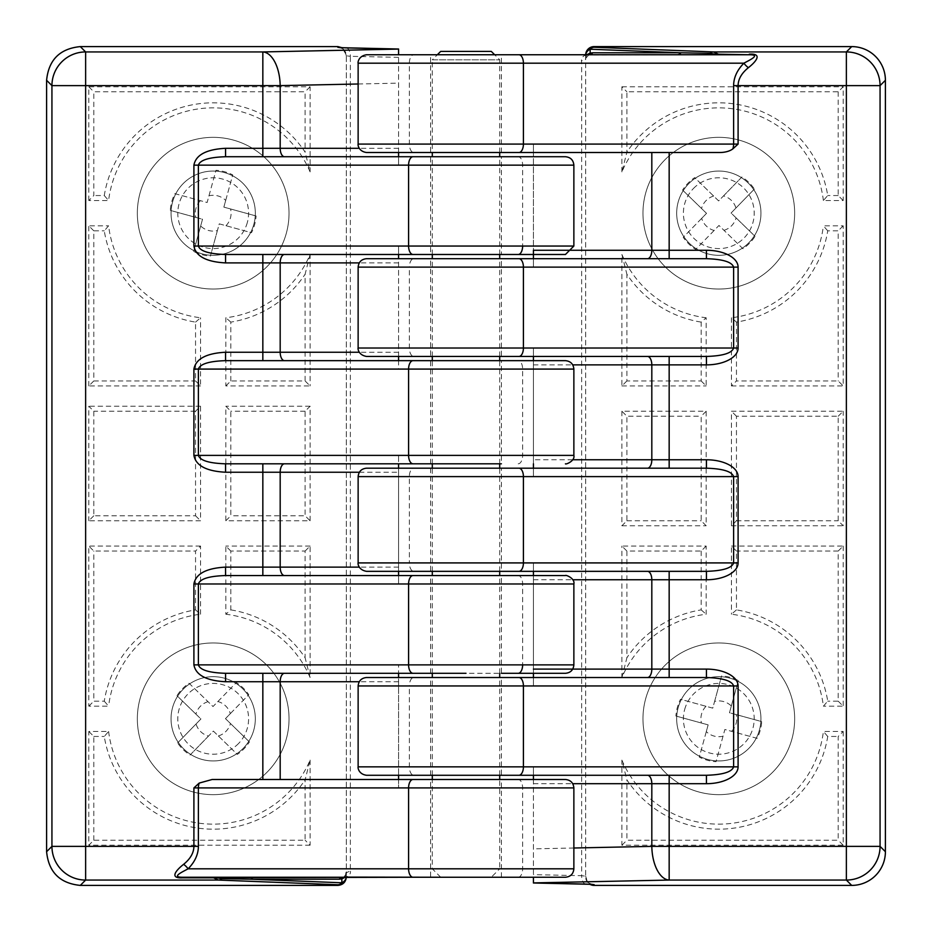 <?xml version="1.0" encoding="UTF-8"?>
<svg xmlns="http://www.w3.org/2000/svg" width="932" height="932" viewBox="0 0 932 932"><rect width="100%" height="100%" fill="white"/><g stroke="black" fill="none" stroke-linecap="round" stroke-linejoin="round"><path stroke-width="0.7" stroke-dasharray="4.66 3.5" d="M701.167 380.943L706.176 385.941L706.176 317.765L701.167 322.111L701.167 380.943L626.898 380.943L626.898 274.241A110.337 110.337 0 0 0 701.167 322.111M626.898 380.943L621.9 385.941L621.9 254.471L626.898 274.241M827.733 230.833L823.387 225.824L843.192 225.824L843.192 385.941L838.194 380.943L736.455 380.943L736.455 322.111A110.337 110.337 0 0 0 827.733 230.833L838.194 230.833L838.194 380.943M736.455 322.111L731.457 317.765A105.339 105.339 0 0 0 823.387 225.824M731.457 317.765L731.457 385.941L736.455 380.943M823.387 200.543A105.339 105.339 0 0 0 621.9 171.907L626.898 152.126L626.898 91.79L838.194 91.79L843.192 86.781L843.192 200.543L823.387 200.543L827.733 195.545A110.337 110.337 0 0 0 626.898 152.126M621.9 171.907L621.9 86.781L626.898 91.79M827.733 736.455L823.387 731.457L843.192 731.457L838.194 736.455L838.194 840.21L626.898 840.21L626.898 779.874A110.337 110.337 0 0 0 827.733 736.455L838.194 736.455M843.192 731.457L843.192 845.219L621.9 845.219L621.9 760.093L626.898 779.874M621.9 760.093A105.339 105.339 0 0 0 823.387 731.457M621.9 845.219L626.898 840.21M736.455 609.889L731.457 614.235A105.339 105.339 0 0 1 823.387 706.176L827.733 701.167A110.337 110.337 0 0 0 736.455 609.889L736.455 551.057L731.457 546.059L731.457 614.235M731.457 546.059L843.192 546.059L838.194 551.057L838.194 701.167L827.733 701.167M838.194 701.167L843.192 706.176L823.387 706.176M706.176 411.222L701.167 416.231L701.167 520.778L706.176 525.776L706.176 411.222L621.9 411.222L626.898 416.231L701.167 416.231M731.457 385.941L843.192 385.941M621.9 385.941L706.176 385.941M838.194 551.057L736.455 551.057M706.176 546.059L701.167 551.057L626.898 551.057L621.9 546.059L706.176 546.059L706.176 614.235A105.339 105.339 0 0 0 621.9 677.529L621.9 546.059M838.194 416.231L843.192 411.222L731.457 411.222L731.457 525.776L736.455 520.778L736.455 416.231L838.194 416.231L838.194 520.778L843.192 525.776L843.192 411.222M736.455 416.231L731.457 411.222M621.9 411.222L621.9 525.776L626.898 520.778L626.898 416.231M621.9 86.781L843.192 86.781M838.194 91.79L838.194 195.545L843.192 200.543M843.192 225.824L838.194 230.833M843.192 546.059L843.192 706.176M843.192 845.219L838.194 840.21M736.455 520.778L838.194 520.778M731.457 525.776L843.192 525.776M621.9 525.776L706.176 525.776M626.898 520.778L701.167 520.778M621.9 254.471A105.339 105.339 0 0 0 706.176 317.765M585.669 54.755A8.435 8.423 -90 0 0 585.669 55.035L585.669 876.965A8.435 8.423 90 0 0 589.816 884.235M621.9 677.529L626.898 657.759L626.898 551.057M701.167 551.057L701.167 609.889A110.337 110.337 0 0 0 626.898 657.759M701.167 609.889L706.176 614.235M585.669 55.035L585.669 876.965M586.671 54.755L585.669 58.39A8.423 2.773 180 0 1 581.475 60.79L581.661 63.19L358.133 63.19M588.476 54.755A8.423 4.625 -102.5 0 1 588.057 54.895A8.423 4.625 -102.5 0 1 587.102 54.93L749.246 54.755M585.669 55.675A8.423 8.423 0 0 1 585.715 54.755A8.423 7.305 0 0 0 585.669 55.675M587.102 54.93C583.339 55.419 581.463 57.376 581.475 60.79M585.727 884.107A8.423 4.427 91.2 0 1 581.661 875.684L585.669 876.185A8.423 8.423 -0 0 0 592.03 884.352M358.133 144.087L533.419 144.087L533.419 152.51L719.83 152.51M838.194 195.545L827.733 195.545M358.133 766.85L533.419 766.85L533.419 882.977M358.133 348.02L533.419 348.02L533.419 356.443L706.433 356.443M533.419 144.087L533.419 267.123L533.419 258.7L430.607 258.7L430.607 356.443L533.419 356.443M366.556 356.443L413.785 356.443A8.423 4.427 -90 0 1 409.369 348.02L409.369 267.123L533.419 267.123M706.433 468.19L533.419 468.19L533.419 476.613L358.133 476.613M533.419 468.19L430.607 468.19L501.393 468.19L501.393 571.339L430.607 571.339L706.433 571.339M358.133 562.916L409.369 562.916L409.369 476.613A8.423 4.427 -90 0 1 413.785 468.19L366.556 468.19M366.556 571.339L413.785 571.339A8.423 4.427 -90 0 1 409.369 562.916L533.419 562.916L533.419 571.339M533.419 766.85L533.419 775.273L430.607 775.273L501.393 775.273L430.607 775.273L430.607 677.517L533.419 677.517L533.419 685.952L533.419 562.916M366.556 677.517L413.785 677.517A8.423 4.427 -90 0 0 409.369 685.952L533.419 685.952M366.556 775.273L413.785 775.273A8.423 4.427 -90 0 1 409.369 766.85L409.369 685.952L358.133 685.952M366.556 258.7L413.785 258.7A8.423 4.427 -90 0 0 409.369 267.123L358.133 267.123M501.393 152.51L501.393 54.755L430.607 54.755L430.607 152.51L533.419 152.51L533.419 250.265M366.556 152.51L413.785 152.51A8.423 4.427 -90 0 1 409.369 144.087L409.369 63.19A8.423 4.427 -90 0 1 413.785 54.755L366.556 54.755M533.419 775.273L706.433 775.273M533.419 779.49L533.419 877.245M533.419 677.517L706.433 677.517M533.419 575.557L533.419 673.3M533.419 360.661L533.419 463.81M533.419 258.7L706.433 258.7M430.607 468.19L430.607 571.339L501.393 571.339M430.607 677.517L501.393 677.517L501.393 775.273M430.607 258.7L501.393 258.7L501.393 356.443M430.607 54.755L501.393 54.755M533.419 348.02L533.419 476.613M499.703 152.51L499.703 59.811L494.647 54.755L437.353 54.755L432.297 59.811L499.703 59.811L432.297 59.811L432.297 152.51M675.921 716.021L708.145 724.875L699.28 757.099A42.977 42.977 0 0 0 716.021 761.7L724.875 729.488L757.099 738.342A42.977 42.977 0 0 0 761.7 721.601L729.488 712.747L738.342 680.523A42.977 42.977 0 0 0 721.601 675.921L712.747 708.145L680.523 699.28A42.977 42.977 0 0 0 675.921 716.021L708.145 724.875L706.293 731.608A17.906 17.906 0 0 0 723.022 736.21L724.875 729.488L757.099 738.342M731.608 731.329A17.906 17.906 0 0 0 736.21 714.599L729.488 712.747L731.329 706.013A17.906 17.906 0 0 0 714.599 701.412L712.747 708.145L680.523 699.28M723.022 736.21L716.021 761.7M736.21 714.599L761.7 721.601M731.329 706.013L738.342 680.523M791.944 738.925A75.841 75.841 0 0 0 699.664 645.422A75.841 75.841 0 0 0 664.831 772.08A75.841 75.841 0 0 0 791.944 738.925A75.841 75.841 0 0 0 699.664 645.422A75.841 75.841 0 0 0 664.831 772.08A75.841 75.841 0 0 0 791.944 738.925M706.013 706.293A17.906 17.906 0 0 0 701.412 723.022M678.181 707.633A42.138 42.138 0 0 1 748.804 689.214A42.138 42.138 0 0 1 729.453 759.58A42.138 42.138 0 0 1 678.181 707.633A42.138 42.138 0 0 1 729.989 678.181A42.138 42.138 0 0 1 759.44 729.989A42.138 42.138 0 0 1 707.633 759.44A42.138 42.138 0 0 1 678.181 707.633M684.682 709.427A35.393 35.393 0 0 1 744.004 693.956A35.393 35.393 0 0 1 727.741 753.056A35.393 35.393 0 0 1 684.682 709.427M714.599 701.412L721.601 675.921M706.293 731.608L699.28 757.099M682.585 190.07L706.538 213.358L683.249 237.31A42.977 42.977 0 0 0 695.691 249.415L718.98 225.462L742.944 248.751A42.977 42.977 0 0 0 755.037 236.309L731.084 213.02L754.384 189.056A42.977 42.977 0 0 0 741.93 176.964L718.642 200.916L694.689 177.616A42.977 42.977 0 0 0 682.585 190.07L706.538 213.358L701.668 218.368A17.906 17.906 0 0 0 714.122 230.472L718.98 225.462L742.944 248.751M723.989 230.332A17.906 17.906 0 0 0 736.094 217.878L731.084 213.02L735.954 208.011A17.906 17.906 0 0 0 723.512 195.906L718.642 200.916L694.689 177.616M714.122 230.472L695.691 249.415M736.094 217.878L755.037 236.309M735.954 208.011L754.384 189.056M773.187 266.063A75.841 75.841 0 0 0 737.41 139.66A75.841 75.841 0 0 0 645.829 233.839A75.841 75.841 0 0 0 773.187 266.063A75.841 75.841 0 0 0 737.41 139.66A75.841 75.841 0 0 0 645.829 233.839A75.841 75.841 0 0 0 773.187 266.063M713.632 196.046A17.906 17.906 0 0 0 701.528 208.488M688.608 183.814A42.138 42.138 0 0 1 759.359 201.72A42.138 42.138 0 0 1 708.471 254.04A42.138 42.138 0 0 1 688.608 183.814A42.138 42.138 0 0 1 748.186 182.975A42.138 42.138 0 0 1 749.025 242.565A42.138 42.138 0 0 1 689.435 243.392A42.138 42.138 0 0 1 688.608 183.814M693.431 188.509A35.393 35.393 0 0 1 752.87 203.549A35.393 35.393 0 0 1 710.126 247.504A35.393 35.393 0 0 1 693.431 188.509M723.512 195.906L741.93 176.964M701.668 218.368L683.249 237.31M230.833 551.057L225.824 546.059L225.824 614.235L230.833 609.889L230.833 551.057L305.102 551.057L305.102 657.759A110.337 110.337 -81.9 0 0 230.833 609.889M305.102 551.057L310.1 546.059L310.1 677.529L305.102 657.759M104.267 701.167L108.613 706.176L88.808 706.176L88.808 546.059L93.806 551.057L195.545 551.057L195.545 609.889A110.337 110.337 -81.9 0 0 104.267 701.167L93.806 701.167L93.806 551.057M195.545 609.889L200.543 614.235A105.339 105.339 -81.9 0 0 108.613 706.176M200.543 614.235L200.543 546.059L195.545 551.057M108.613 731.457A105.339 105.339 -81.9 0 0 310.1 760.093L305.102 779.874L305.102 840.21L93.806 840.21L88.808 845.219L88.808 731.457L108.613 731.457L104.267 736.455A110.337 110.337 -81.9 0 0 305.102 779.874M310.1 760.093L310.1 845.219L305.102 840.21M104.267 195.545L108.613 200.543L88.808 200.543L93.806 195.545L93.806 91.79L305.102 91.79L305.102 152.126A110.337 110.337 -81.9 0 0 104.267 195.545L93.806 195.545M88.808 200.543L88.808 86.781L310.1 86.781L310.1 171.907L305.102 152.126M310.1 171.907A105.339 105.339 -81.9 0 0 108.613 200.543M310.1 86.781L305.102 91.79M195.545 322.111L200.543 317.765A105.339 105.339 -81.9 0 1 108.613 225.824L104.267 230.833A110.337 110.337 -81.9 0 0 195.545 322.111L195.545 380.943L200.543 385.941L200.543 317.765M200.543 385.941L88.808 385.941L93.806 380.943L93.806 230.833L104.267 230.833M93.806 230.833L88.808 225.824L108.613 225.824M225.824 520.778L230.833 515.769L230.833 411.222L225.824 406.224L225.824 520.778L310.1 520.778L305.102 515.769L230.833 515.769M200.543 546.059L88.808 546.059M310.1 546.059L225.824 546.059M93.806 380.943L195.545 380.943M225.824 385.941L230.833 380.943L305.102 380.943L310.1 385.941L225.824 385.941L225.824 317.765A105.339 105.339 -81.9 0 0 310.1 254.471L310.1 385.941M93.806 515.769L88.808 520.778L200.543 520.778L200.543 406.224L195.545 411.222L195.545 515.769L93.806 515.769L93.806 411.222L88.808 406.224L88.808 520.778M195.545 515.769L200.543 520.778M310.1 520.778L310.1 406.224L305.102 411.222L305.102 515.769M310.1 845.219L88.808 845.219M93.806 840.21L93.806 736.455L88.808 731.457M88.808 706.176L93.806 701.167M88.808 385.941L88.808 225.824M88.808 86.781L93.806 91.79M195.545 411.222L93.806 411.222M200.543 406.224L88.808 406.224M310.1 406.224L225.824 406.224M305.102 411.222L230.833 411.222M310.1 677.529A105.339 105.339 -81.9 0 0 225.824 614.235M346.331 877.245L346.331 55.035L342.184 47.765M310.1 254.471L305.102 274.241L305.102 380.943M230.833 380.943L230.833 322.111A110.337 110.337 -81.9 0 0 305.102 274.241M230.833 322.111L225.824 317.765M345.329 877.245L346.331 868.81L350.339 868.81L350.525 871.21A8.423 2.773 0 0 0 346.331 873.61L346.331 876.325A8.423 7.305 180 0 1 346.273 877.245A8.423 8.423 180 0 0 346.331 876.325L346.331 55.815A8.423 8.423 180 0 0 339.97 47.648M344.898 877.07L343.955 877.105A8.423 4.625 77.5 0 1 344.898 877.07C348.661 876.581 350.537 874.624 350.525 871.21M343.524 877.245A8.423 4.625 77.5 0 1 343.943 877.105L346.331 873.61M346.331 868.81L346.331 55.035L346.331 55.815L350.339 56.316A8.423 4.427 -88.8 0 0 346.273 47.893M573.867 787.913L398.581 787.913L398.581 779.49L212.17 779.49M93.806 736.455L104.267 736.455M573.867 165.15L398.581 165.15L398.581 49.023M573.867 583.98L398.581 583.98L398.581 575.557L225.567 575.557M565.433 575.557L398.581 575.557M430.607 463.81L430.607 360.661L501.393 360.661L501.393 463.81L398.581 463.81L398.581 455.387L573.867 455.387M573.867 369.084L398.581 369.084L398.581 360.661L225.567 360.661M565.433 360.661L398.581 360.661M501.393 254.483L430.607 254.483L430.607 156.727L501.393 156.727L501.393 254.483L398.581 254.483L398.581 246.048L398.581 369.084M398.581 165.15L398.581 156.727L225.567 156.727M573.867 246.048L522.631 246.048L522.631 165.15A8.423 4.427 90 0 0 518.215 156.727L398.581 156.727M430.607 673.3L430.607 575.557L501.393 575.557L501.393 673.3L398.581 673.3L398.581 664.877L398.581 787.913M565.433 779.49L398.581 779.49M398.581 152.51L398.581 54.755M398.581 356.443L398.581 258.7M398.581 571.339L398.581 468.19M398.581 775.273L398.581 677.517M398.581 583.98L398.581 455.387M501.393 877.245L501.393 779.49L430.607 779.49L430.607 877.245L501.393 877.245L430.607 877.245M491.281 877.245L440.72 877.245L491.281 877.245L440.72 877.245L491.281 877.245L499.703 868.81L432.297 868.81L499.703 868.81L499.703 779.49M256.079 215.979L223.855 207.125L232.72 174.901A42.977 42.977 -81.9 0 0 215.979 170.3L207.125 202.512L174.901 193.658A42.977 42.977 -81.9 0 0 170.3 210.399L202.512 219.253L193.658 251.477A42.977 42.977 -81.9 0 0 210.399 256.079L219.253 223.855L251.477 232.72A42.977 42.977 -81.9 0 0 256.079 215.979L223.855 207.125L225.707 200.392A17.906 17.906 -81.9 0 0 208.978 195.79L207.125 202.512L174.901 193.658M200.392 200.671A17.906 17.906 -81.9 0 0 195.79 217.401L202.512 219.253L200.671 225.987A17.906 17.906 -81.9 0 0 217.401 230.588L219.253 223.855L251.477 232.72M208.978 195.79L215.979 170.3M195.79 217.401L170.3 210.399M200.671 225.987L193.658 251.477M140.056 193.075A75.841 75.841 -81.9 0 0 232.336 286.578A75.841 75.841 -81.9 0 0 267.169 159.92A75.841 75.841 -81.9 0 0 140.056 193.075A75.841 75.841 -81.9 0 0 232.336 286.578A75.841 75.841 -81.9 0 0 267.169 159.92A75.841 75.841 -81.9 0 0 140.056 193.075M225.987 225.707A17.906 17.906 -81.9 0 0 230.588 208.978M253.819 224.367A42.138 42.138 98.1 0 1 183.196 242.786A42.138 42.138 98.1 0 1 202.547 172.42A42.138 42.138 98.1 0 1 253.819 224.367A42.138 42.138 98.1 0 1 202.011 253.819A42.138 42.138 98.1 0 1 172.56 202.011A42.138 42.138 98.1 0 1 224.367 172.56A42.138 42.138 98.1 0 1 253.819 224.367M247.318 222.573A35.393 35.393 98.1 0 1 187.996 238.044A35.393 35.393 98.1 0 1 204.259 178.944A35.393 35.393 98.1 0 1 247.318 222.573M217.401 230.588L210.399 256.079M225.707 200.392L232.72 174.901M249.415 741.93L225.462 718.642L248.751 694.689A42.977 42.977 -81.9 0 0 236.309 682.585L213.02 706.538L189.056 683.249A42.977 42.977 -81.9 0 0 176.964 695.691L200.916 718.98L177.616 742.944A42.977 42.977 -81.9 0 0 190.07 755.037L213.358 731.084L237.31 754.384A42.977 42.977 -81.9 0 0 249.415 741.93L225.462 718.642L230.332 713.632A17.906 17.906 -81.9 0 0 217.878 701.528L213.02 706.538L189.056 683.249M208.011 701.668A17.906 17.906 -81.9 0 0 195.906 714.122L200.916 718.98L196.046 723.989A17.906 17.906 -81.9 0 0 208.488 736.094L213.358 731.084L237.31 754.384M217.878 701.528L236.309 682.585M195.906 714.122L176.964 695.691M196.046 723.989L177.616 742.944M158.813 665.937A75.841 75.841 -81.9 0 0 194.59 792.34A75.841 75.841 -81.9 0 0 286.171 698.161A75.841 75.841 -81.9 0 0 158.813 665.937A75.841 75.841 -81.9 0 0 194.59 792.34A75.841 75.841 -81.9 0 0 286.171 698.161A75.841 75.841 -81.9 0 0 158.813 665.937M218.368 735.954A17.906 17.906 -81.9 0 0 230.472 723.512M243.392 748.186A42.138 42.138 98.1 0 1 172.641 730.28A42.138 42.138 98.1 0 1 223.529 677.96A42.138 42.138 98.1 0 1 243.392 748.186A42.138 42.138 98.1 0 1 183.814 749.025A42.138 42.138 98.1 0 1 182.975 689.435A42.138 42.138 98.1 0 1 242.565 688.608A42.138 42.138 98.1 0 1 243.392 748.186M238.569 743.491A35.393 35.393 98.1 0 1 179.13 728.451A35.393 35.393 98.1 0 1 221.874 684.496A35.393 35.393 98.1 0 1 238.569 743.491M208.488 736.094L190.07 755.037M230.332 713.632L248.751 694.689M440.72 51.388L491.281 51.388M585.669 63.19L581.661 63.19L581.661 875.684L533.419 874.647M533.419 783.696L572.737 783.696M533.419 579.762L572.737 579.762M572.632 459.767L533.419 459.767M533.419 364.878L572.737 364.878M573.867 848.004L533.419 848.854M398.581 57.353L350.339 56.316L350.339 868.81L573.867 868.81M573.867 664.877L522.631 664.877L522.631 583.98A8.423 4.427 90 0 0 518.215 575.557M518.215 463.81A8.423 4.427 90 0 0 522.631 455.387L522.631 369.084A8.423 4.427 90 0 0 518.215 360.661M522.631 246.048L398.581 246.048M522.631 664.877L398.581 664.877M518.215 877.245A8.423 4.427 90 0 0 522.631 868.81L522.631 787.913A8.423 4.427 90 0 0 518.215 779.49M398.581 148.304L359.263 148.304M398.581 262.906L359.263 262.906M398.581 352.238L359.263 352.238M359.368 472.233L398.581 472.233M398.581 567.122L359.263 567.122M398.581 681.735L359.263 681.735M358.133 83.996L398.581 83.146M588.919 54.755L585.669 58.39M592.426 884.398L590.9 883.967C589.793 882.569 588.348 885.4 585.669 876.185M339.574 47.602L341.1 48.033C342.207 49.431 343.652 46.6 346.331 55.815M440.72 877.245L432.297 868.81L432.297 779.49M499.703 775.273L499.703 677.517M499.703 673.3L499.703 575.557M499.703 571.339L499.703 468.19M499.703 463.81L499.703 360.661M499.703 356.443L499.703 258.7M499.703 254.483L499.703 156.727M432.297 775.273L432.297 677.517M432.297 673.3L432.297 575.557M432.297 571.339L432.297 468.19M432.297 463.81L432.297 360.661M432.297 356.443L432.297 258.7M432.297 254.483L432.297 156.727"/><path stroke-width="1.4" d="M585.669 54.755A8.435 8.423 -90 0 1 594.092 46.6L851.708 46.6A33.75 33.703 135 0 1 885.4 80.292L885.4 851.708A33.75 33.703 -135 0 1 851.708 885.4L846.373 880.064A33.703 33.669 -45 0 0 880.064 846.373L880.064 85.627A33.703 33.669 -135 0 0 846.373 51.936L846.373 846.373L651.817 846.373L573.867 848.004M592.03 884.352A8.423 8.423 -0 0 0 594.092 884.608L594.092 885.4L851.708 885.4M594.092 885.4A8.435 8.423 90 0 1 589.816 884.235M851.708 46.6L846.373 51.936L713.446 51.936A8.423 6.291 -87.8 0 0 710.079 53.345L681.071 52.786A8.423 6.116 -90 0 1 677.145 54.755M586.671 54.755L590.154 53.124L590.154 49.221A8.423 7.305 0 0 0 585.727 54.755A8.423 8.423 0 0 1 594.092 47.252A8.423 6.291 92.2 0 0 590.154 49.221L681.071 52.786L592.845 52.786A8.423 6.116 -90 0 1 588.919 54.755L494.647 54.755L491.281 51.388L440.72 51.388L437.353 54.755L413.785 54.755M706.712 54.755A8.423 6.07 -90 0 0 710.079 53.345L718.479 54.755M594.092 46.6L594.092 47.252L713.446 51.936L718.479 54.196L749.246 54.755C761.747 54.662 748.699 60.51 743.899 63.19A8.423 3.425 45 0 0 748.384 67.675C755.165 62.421 763.611 53.252 749.246 54.196M592.845 52.786L590.154 53.124A8.423 4.625 -102.5 0 1 588.476 54.755M748.384 67.675C741.616 73.174 738.179 79.162 738.097 85.627L733.612 85.627C733.694 77.542 737.13 70.063 743.899 63.19L523.411 63.19L523.411 144.087A8.423 4.485 90 0 1 518.926 152.51L366.556 152.51C358.517 151.45 357.725 144.705 358.133 144.087L358.133 63.19L523.411 63.19A8.423 4.485 90 0 0 518.926 54.755L749.246 54.755M885.4 851.708L880.064 846.373L846.373 846.373L846.373 880.064L669.164 880.064A33.703 17.335 -91.2 0 1 651.817 846.373L651.817 783.696L669.164 783.696L669.164 880.064L533.419 882.907L586.088 884.107A8.423 4.427 91.2 0 1 585.902 884.119A8.423 4.427 91.2 0 1 585.727 884.107M738.097 144.087L732.797 148.922A8.423 4.485 -90 0 0 733.612 144.087L738.097 144.087L738.097 85.627L880.064 85.627L885.4 80.292M518.926 152.51L719.83 152.51A15.832 8.423 0 0 0 732.797 148.922M669.164 152.51L669.164 250.265L706.433 250.265L706.433 258.7C722.906 259.201 731.969 262.009 733.612 267.123L358.133 267.123C358.634 262.009 361.441 259.189 366.556 258.7L518.926 258.7A8.423 4.485 90 0 1 523.411 267.123L523.411 348.02A8.423 4.485 90 0 1 518.926 356.443L366.556 356.443C357.713 354.976 357.795 347.648 358.133 348.02L358.133 267.123M413.785 356.443L430.607 356.443M706.433 356.443L706.433 364.878A31.665 16.858 0 0 0 738.097 348.02L738.097 267.123L733.612 267.123L733.612 348.02C731.969 353.135 722.906 355.942 706.433 356.443L518.926 356.443M501.393 468.19L413.785 468.19M366.556 468.19L706.433 468.19C722.906 468.703 731.969 471.51 733.612 476.613L358.133 476.613C358.634 471.499 361.441 468.691 366.556 468.19M413.785 571.339L430.607 571.339M518.926 571.339A8.423 4.485 90 0 0 523.411 562.916L733.612 562.916C731.969 568.019 722.906 570.827 706.433 571.339L366.556 571.339C357.713 569.86 357.795 562.544 358.133 562.916L358.133 476.613M413.785 677.517L501.393 677.517M518.926 677.517L366.556 677.517C361.441 678.018 358.634 680.826 358.133 685.952L523.411 685.952A8.423 4.485 90 0 0 518.926 677.517L706.433 677.517C722.906 678.03 731.969 680.838 733.612 685.952L523.411 685.952L523.411 766.85A8.423 4.485 90 0 1 518.926 775.273L366.556 775.273C358.517 774.212 357.725 767.467 358.133 766.85L358.133 685.952M413.785 775.273L430.607 775.273M358.133 766.85L733.612 766.85C731.969 771.952 722.906 774.76 706.433 775.273L518.926 775.273M413.785 258.7L501.393 258.7M706.433 258.7L518.926 258.7M413.785 152.51L430.607 152.51M533.419 775.273L533.419 779.49M706.433 775.273L706.433 783.696A31.665 16.858 0 0 0 738.097 766.85L738.097 685.952A31.665 16.858 180 0 0 706.433 669.094L706.433 677.517M533.419 673.3L533.419 677.517M533.419 571.339L533.419 575.557M533.419 463.81L533.419 468.19M706.433 571.339L706.433 579.762A31.665 16.858 0 0 0 738.097 562.916L738.097 476.613A31.665 16.858 180 0 0 706.433 459.767L706.433 468.19M533.419 356.443L533.419 360.661M651.817 152.51L651.817 250.265L533.419 250.265L533.419 258.7M533.419 882.907L533.419 877.245M358.133 63.19C357.772 63.225 357.981 56.095 366.556 54.755L518.926 54.755M346.331 877.245C345.702 882.208 342.894 884.922 337.908 885.4L80.292 885.4C59.858 883.361 48.639 872.142 46.6 851.708L46.6 80.292C48.639 59.858 59.858 48.639 80.292 46.6L85.627 51.936A33.703 33.669 135 0 0 51.936 85.627L280.183 85.627L358.133 83.996M339.97 47.648A8.423 8.423 180 0 0 337.908 47.392L337.908 46.6L80.292 46.6M337.908 46.6L342.184 47.765M183.616 864.325C190.384 858.826 193.821 852.838 193.903 846.373L51.936 846.373A33.703 33.669 45 0 0 85.627 880.064L218.554 880.064A8.423 6.291 92.2 0 0 221.921 878.655L250.929 879.214A8.423 6.116 90 0 1 254.855 877.245L182.754 877.245C170.253 877.338 183.301 871.49 188.101 868.81A8.423 3.425 -135 0 0 183.616 864.325C176.835 869.579 168.389 878.748 182.754 877.804L413.074 877.245L182.754 877.245M345.329 877.245L341.846 878.876L341.846 882.779A8.423 7.305 180 0 0 346.273 877.245A8.423 8.423 180 0 1 337.908 884.748A8.423 6.291 -87.8 0 0 341.846 882.779L250.929 879.214L339.155 879.214A8.423 6.116 90 0 1 343.081 877.245L440.72 877.245L343.955 877.105M225.288 877.245A8.423 6.07 90 0 0 221.921 878.655L213.521 877.245M337.908 885.4L337.908 884.748L218.554 880.064L213.521 877.804L182.754 877.804M339.155 879.214L341.846 878.876A8.423 4.625 77.5 0 1 343.524 877.245M80.292 885.4L85.627 880.064L85.627 51.936L262.836 51.936A33.703 17.335 88.8 0 1 280.183 85.627L280.183 148.304L262.836 148.304L262.836 51.936L398.581 49.093L398.581 54.755M193.903 787.913L199.203 783.078A8.423 4.485 90 0 0 198.388 787.913L193.903 787.913L193.903 846.373L198.388 846.373C198.306 854.458 194.87 861.937 188.101 868.81L408.589 868.81L408.589 787.913A8.423 4.485 -90 0 1 413.074 779.49L565.444 779.49C570.559 779.991 573.366 782.798 573.867 787.913L573.867 868.81L408.589 868.81A8.423 4.485 -90 0 0 413.074 877.245L565.433 877.245L413.074 877.245M413.074 779.49L212.17 779.49L199.203 783.078M262.836 779.49L262.836 681.735L225.567 681.735L225.567 673.3C209.094 672.799 200.03 669.992 198.388 664.877L573.867 664.877C573.366 669.992 570.559 672.811 565.444 673.3L501.393 673.3M398.581 49.093L345.912 47.893A8.423 4.427 -88.8 0 1 346.098 47.882A8.423 4.427 -88.8 0 1 346.273 47.893M225.567 575.557L225.567 567.122C206.38 568.147 195.825 573.763 193.903 583.98L193.903 664.877L198.388 664.877L198.388 583.98C200.03 578.865 209.094 576.058 225.567 575.557L565.433 575.557C565.584 574.578 575.23 578.353 573.867 583.98L573.867 664.877M501.393 463.81L225.567 463.81C209.094 463.297 200.03 460.49 198.388 455.387L573.867 455.387C575.23 461.014 565.584 464.788 565.433 463.81M413.074 360.661A8.423 4.485 -90 0 0 408.589 369.084L198.388 369.084C200.03 363.981 209.094 361.173 225.567 360.661L565.444 360.661C570.559 361.162 573.366 363.969 573.867 369.084L573.867 455.387M518.215 254.483L565.444 254.483L573.867 246.048L408.589 246.048A8.423 4.485 -90 0 0 413.074 254.483L518.215 254.483A8.423 4.427 90 0 0 522.631 246.048M262.836 360.661L262.836 254.483L225.567 254.483C209.094 253.97 200.03 251.162 198.388 246.048L408.589 246.048L408.589 165.15A8.423 4.485 -90 0 1 413.074 156.727L565.444 156.727C570.559 157.228 573.366 160.036 573.867 165.15L573.867 246.048M225.567 360.661L225.567 352.238L280.183 352.238L280.183 262.906L225.567 262.906L225.567 254.483L413.074 254.483M573.867 165.15L198.388 165.15C200.03 160.048 209.094 157.24 225.567 156.727L413.074 156.727M280.183 779.49L280.183 681.735L262.836 681.735L262.836 673.3L225.567 673.3L466 673.3M398.581 156.727L398.581 152.51M225.567 156.727L225.567 148.304C206.38 149.318 195.825 154.933 193.903 165.15L193.903 246.048C195.825 256.265 206.38 261.892 225.567 262.906M398.581 258.7L398.581 254.483L262.836 254.483M398.581 360.661L398.581 356.443M262.836 575.557L262.836 567.122L280.183 567.122L280.183 472.233A8.423 4.334 90 0 1 284.516 463.81L398.581 463.81L398.581 468.19M284.516 463.81L225.567 463.81L225.567 472.233L262.836 472.233L262.836 463.81M398.581 575.557L398.581 571.339M398.581 677.517L398.581 673.3L262.836 673.3M398.581 779.49L398.581 775.273M430.607 156.727L501.393 156.727M430.607 254.483L466 254.483M430.607 575.557L501.393 575.557M430.607 779.49L501.393 779.49M430.607 360.661L501.393 360.661M491.281 877.245L565.433 877.245L491.281 877.245M254.855 877.245L343.081 877.245L254.855 877.245M358.133 144.087L733.612 144.087L733.612 85.627M669.164 571.339L669.164 669.094L706.433 669.094M669.164 775.273L669.164 783.696L706.433 783.696M738.097 267.123A31.665 16.858 180 0 0 706.433 250.265M669.164 356.443L669.164 364.878L706.433 364.878M647.484 356.443A8.423 4.334 -90 0 1 651.817 364.878L669.164 364.878L669.164 468.19M706.433 459.767L572.632 459.767M647.484 571.339A8.423 4.334 -90 0 1 651.817 579.762L706.433 579.762M358.133 348.02L738.097 348.02M594.092 884.608L586.088 884.107M518.926 468.19A8.423 4.485 90 0 1 523.411 476.613L523.411 562.916L358.133 562.916M572.737 579.762L651.817 579.762L651.817 669.094A8.423 4.334 -90 0 1 647.484 677.517M669.164 677.517L669.164 669.094L533.419 669.094M572.737 364.878L651.817 364.878L651.817 459.767A8.423 4.334 -90 0 1 647.484 468.19M669.164 258.7L669.164 250.265L651.817 250.265A8.423 4.334 -90 0 1 647.484 258.7M647.484 775.273A8.423 4.334 -90 0 1 651.817 783.696L572.737 783.696M738.097 685.952L733.612 685.952L733.612 766.85L738.097 766.85M738.097 476.613L733.612 476.613L733.612 562.916L738.097 562.916M573.867 787.913L198.388 787.913L198.388 846.373M262.836 156.727L262.836 148.304L225.567 148.304M193.903 664.877C195.825 675.094 206.38 680.709 225.567 681.735M359.368 472.233L262.836 472.233L262.836 567.122L225.567 567.122M225.567 352.238C206.38 353.251 195.825 358.867 193.903 369.084L193.903 455.387C195.825 465.604 206.38 471.219 225.567 472.233M413.074 575.557A8.423 4.485 -90 0 0 408.589 583.98L193.903 583.98M337.908 47.392L345.912 47.893M413.074 673.3A8.423 4.485 -90 0 1 408.589 664.877L408.589 583.98L573.867 583.98M413.074 463.81A8.423 4.485 -90 0 1 408.589 455.387L408.589 369.084L573.867 369.084M518.215 673.3A8.423 4.427 90 0 0 522.631 664.877M284.516 156.727A8.423 4.334 90 0 1 280.183 148.304L359.263 148.304M193.903 246.048L198.388 246.048L198.388 165.15L193.903 165.15M359.263 262.906L280.183 262.906A8.423 4.334 90 0 1 284.516 254.483M284.516 360.661A8.423 4.334 90 0 1 280.183 352.238L359.263 352.238M193.903 455.387L198.388 455.387L198.388 369.084L193.903 369.084M284.516 575.557A8.423 4.334 90 0 1 280.183 567.122L359.263 567.122M359.263 681.735L280.183 681.735A8.423 4.334 90 0 1 284.516 673.3M46.6 851.708L51.936 846.373L51.936 85.627L46.6 80.292M588.919 54.755L588.045 54.895M533.419 882.988L592.1 884.34M398.581 49.012L339.9 47.66M573.867 868.81C573.366 873.936 570.559 876.744 565.444 877.245L565.433 877.245M499.703 779.49L499.703 775.273M499.703 677.517L499.703 673.3M499.703 575.557L499.703 571.339M499.703 468.19L499.703 463.81M499.703 360.661L499.703 356.443M499.703 258.7L499.703 254.483M499.703 156.727L499.703 152.51M432.297 779.49L432.297 775.273M432.297 677.517L432.297 673.3M432.297 575.557L432.297 571.339M432.297 468.19L432.297 463.81M432.297 360.661L432.297 356.443M432.297 258.7L432.297 254.483M432.297 156.727L432.297 152.51"/></g></svg>
